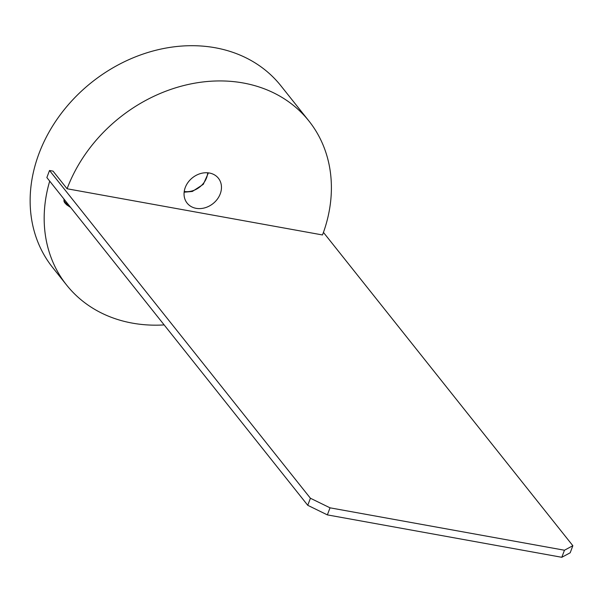 <?xml version="1.0" encoding="UTF-8"?>
<svg xmlns="http://www.w3.org/2000/svg" width="603" height="603" viewBox="0 0 603 603"><rect width="100%" height="100%" fill="white"/><g stroke="black" fill="none" stroke-linecap="round" stroke-linejoin="round"><path stroke-width="0.9" d="M67.076 188.762L322.484 234.951L323.615 231.936A145.873 120.51 -38.5 0 0 308.932 121.007A145.873 120.51 -38.5 0 0 179.86 86.576A145.873 120.51 -38.5 0 0 67.076 188.762L53.049 171.139L49.514 170.498L310.417 498.244L307.756 505.306L327.369 514.887L561.808 557.293L570.197 552.778L572.85 545.715L564.461 550.23L561.808 557.293M164.159 324.911A145.873 120.51 -38.5 0 1 66.639 285.091L52.612 267.468A145.873 120.51 -38.5 0 1 91.694 82.332A145.873 120.51 -38.5 0 1 280.877 85.769L308.932 121.007M66.639 285.091A145.873 120.51 -38.5 0 1 49.702 181.126M220.253 193.842A19.982 16.507 -38.5 0 1 204.809 207.839A19.982 16.507 -38.5 0 1 187.126 203.121A19.982 16.507 -38.5 0 1 192.478 177.757A19.982 16.507 -38.5 0 1 218.392 178.232A19.982 16.507 -38.5 0 1 220.253 193.842M49.514 170.498L46.861 177.561L307.756 505.306M327.369 514.887L330.022 507.824L310.417 498.244M564.461 550.23L330.022 507.824M323.442 232.396L572.85 545.715M68.938 205.299A13.99 4.62 -159.4 0 1 64.883 201.937A13.99 4.62 -159.4 0 1 64.031 199.231L63.971 201.236L64.611 202.616L66.624 204.794L70.672 207.47M207.688 172.797A18.783 15.52 -38.5 0 1 192.432 190.842A18.783 15.52 -38.5 0 1 184.232 191.468M184.141 192.199L192.357 191.46L203.301 184.322L208.419 172.873"/></g></svg>
